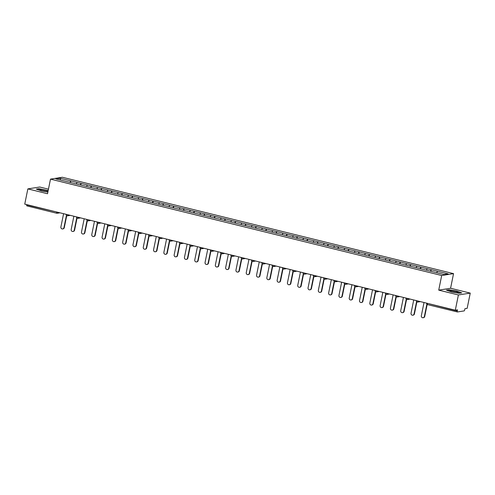 <?xml version="1.0" encoding="UTF-8"?>
<svg xmlns="http://www.w3.org/2000/svg" width="495" height="495" viewBox="0 0 495 495"><rect width="100%" height="100%" fill="white"/><g stroke="black" fill="none" stroke-linecap="round" stroke-linejoin="round"><path stroke-width="0.74" d="M48.448 189.177L39.705 187.023L27.85 188.892L24.75 204.132L455.295 310.21L458.395 294.971L470.25 293.102L450.58 288.257L453.55 273.642L62.351 177.26L50.496 179.128L441.695 275.511L453.55 273.642M470.25 293.102L467.15 308.342L464.935 308.694L464.706 309.808A1.07 0.334 103.8 0 1 464.137 310.903L457.43 311.961A1.07 0.334 103.8 0 1 457.386 311.961L427.476 304.592A1.07 0.334 103.8 0 0 427.525 304.592L457.343 311.943M60.569 180.05L60.006 178.243L55.879 178.893L76.911 184.103M60.006 178.243L70.804 180.873L70.469 182.513M76.242 183.911L77.072 182.42L70.804 180.873M77.003 182.432L81.1 183.41L80.765 185.05M86.538 186.448L87.374 184.957L81.1 183.41M87.299 184.969L91.402 185.947L91.068 187.593M96.834 188.985L97.67 187.494L91.402 185.947M97.602 187.506L101.698 188.484L101.364 190.129M107.137 191.522L107.972 190.031L101.698 188.484M107.898 190.043L111.994 191.021L111.66 192.666M117.433 194.059L118.268 192.567L111.994 191.021M118.194 192.58L122.296 193.557L121.962 195.203M127.729 196.595L128.564 195.104L122.296 193.557M128.496 195.117L132.592 196.094L132.258 197.74M138.031 199.132L138.866 197.641L132.592 196.094M138.792 197.654L142.888 198.637L142.554 200.277M148.327 201.669L149.162 200.178L142.888 198.637M149.088 200.19L153.19 201.174L152.856 202.814M158.623 204.206L159.458 202.715L153.19 201.174M159.39 202.727L163.486 203.711L163.152 205.351M168.925 206.743L169.76 205.252L163.486 203.711M169.686 205.264L173.782 206.248L173.448 207.888M179.221 209.28L180.056 207.789L173.782 206.248M179.988 207.801L184.084 208.785L183.75 210.424M189.517 211.817L190.352 210.332L184.084 208.785M190.284 210.338L194.38 211.322L194.046 212.961M199.819 214.354L200.654 212.869L194.38 211.322M200.58 212.875L204.683 213.859L204.348 215.498M210.115 216.89L210.95 215.405L204.683 213.859M210.882 215.418L214.978 216.395L214.644 218.035M220.417 219.434L221.246 217.942L214.978 216.395M221.178 217.955L225.274 218.932L224.94 220.572M230.713 221.97L231.549 220.479L225.274 218.932M231.474 220.492L235.577 221.469L235.243 223.115M241.009 224.507L241.845 223.016L235.577 221.469M241.777 223.028L245.873 224.006L245.539 225.652M251.312 227.044L252.147 225.553L245.873 224.006M252.073 225.565L256.169 226.543L255.835 228.189M261.608 229.581L262.443 228.09L256.169 226.543M262.369 228.102L266.471 229.08L266.137 230.726M271.904 232.118L272.739 230.627L266.471 229.08M272.671 230.639L276.767 231.617L276.433 233.263M282.206 234.655L283.041 233.164L276.767 231.617M282.967 233.176L287.063 234.16L286.729 235.799M292.502 237.192L293.337 235.7L287.063 234.16M293.263 235.713L297.365 236.697L297.031 238.336M302.798 239.728L303.633 238.237L297.365 236.697M303.565 238.25L307.661 239.233L307.327 240.873M313.1 242.265L313.935 240.774L307.661 239.233M313.861 240.787L317.957 241.77L317.623 243.41M323.396 244.802L324.231 243.317L317.957 241.77M324.163 243.323L328.259 244.307L327.925 245.947M333.692 247.339L334.527 245.854L328.259 244.307M334.459 245.86L338.555 246.844L338.221 248.484M343.994 249.876L344.829 248.391L338.555 246.844M344.755 248.397L348.857 249.381L348.523 251.021M354.29 252.413L355.125 250.928L348.857 249.381M355.057 250.94L359.153 251.918L358.819 253.558M364.592 254.956L365.421 253.465L359.153 251.918M365.353 253.477L369.449 254.455L369.115 256.094M374.888 257.493L375.724 256.002L369.449 254.455M375.649 256.014L379.752 256.992L379.418 258.637M385.184 260.03L386.02 258.538L379.752 256.992M385.952 258.551L390.048 259.529L389.714 261.174M395.486 262.567L396.316 261.075L390.048 259.529M396.248 261.088L400.344 262.065L400.01 263.711M405.782 265.103L406.618 263.612L400.344 262.065M406.543 263.625L410.646 264.602L410.312 266.248M416.078 267.64L416.914 266.149L410.646 264.602M416.846 266.162L420.942 267.145L420.608 268.785M426.381 270.177L427.216 268.686L420.942 267.145M427.142 268.698L431.238 269.682L430.904 271.322M436.677 272.714L437.512 271.223L431.238 269.682M437.438 271.235L448.167 273.877L444.04 274.527L76.904 184.072M80.252 184.926L81.032 183.422M90.554 187.463L91.328 185.959M100.85 190L101.63 188.496M111.146 192.536L111.926 191.033M121.448 195.073L122.222 193.57M131.744 197.61L132.524 196.107M142.04 200.147L142.82 198.644M152.342 202.684L153.116 201.18M162.638 205.227L163.418 203.717M172.934 207.764L173.714 206.26M183.237 210.301L184.01 208.797M193.533 212.838L194.312 211.334M203.835 215.375L204.608 213.871M214.131 217.911L214.904 216.408M224.427 220.448L225.206 218.945M234.729 222.985L235.502 221.482M245.025 225.522L245.798 224.018M255.321 228.059L256.101 226.555M265.623 230.596L266.397 229.092M275.919 233.133L276.699 231.629M286.215 235.669L286.995 234.166M296.517 238.213L297.291 236.703M306.813 240.749L307.593 239.246M317.109 243.286L317.889 241.783M327.412 245.823L328.185 244.32M337.708 248.36L338.487 246.856M348.004 250.897L348.783 249.393M358.306 253.434L359.079 251.93M368.602 255.971L369.381 254.467M378.904 258.508L379.677 257.004M389.2 261.044L389.973 259.541M399.496 263.581L400.276 262.078M409.798 266.118L410.572 264.615M420.094 268.655L420.874 267.151M430.39 271.192L431.17 269.688M427.433 303.348L457.287 310.978L457.51 309.864L455.295 310.21M457.287 310.978A1.07 0.334 103.8 0 0 457.386 311.961M56.702 213.227L26.885 205.883A1.07 0.334 -76.2 0 1 26.841 205.883A1.07 0.334 -76.2 0 1 26.742 204.893L26.792 204.633M27.85 188.892L47.52 193.737L50.496 179.128M450.58 288.257L438.725 290.126L458.395 294.971M438.725 290.126L441.695 275.511M69.956 182.389L70.729 180.885M451.446 291.932L459.137 293.294L461.779 292.879L456.73 291.103L449.039 289.742L446.397 290.157L451.446 291.932M48.164 190.594L38.963 188.7L36.321 189.115L41.37 190.897L47.867 192.048M424.023 302.507L421.332 315.742A1.646 1.553 -99 0 0 423.101 317.74A1.646 1.553 -99 0 0 424.364 316.491L426.869 304.184M424.364 316.491L424.722 316.435A1.646 1.553 81 0 1 423.46 317.685L423.101 317.74M424.722 316.435L427.16 304.456M413.721 299.97L411.029 313.205A1.646 1.553 -99 0 0 412.805 315.204A1.646 1.553 -99 0 0 414.068 313.954L416.573 301.647M414.068 313.954L414.426 313.898A1.646 1.553 81 0 1 413.164 315.148L412.805 315.204M414.426 313.898L416.858 301.919M403.425 297.433L400.733 310.668A1.646 1.553 -99 0 0 402.509 312.667A1.646 1.553 -99 0 0 403.772 311.417L406.271 299.11M403.772 311.417L404.124 311.361A1.646 1.553 81 0 1 402.862 312.611L402.509 312.667M404.124 311.361L406.562 299.382M393.129 294.896L390.437 308.131A1.646 1.553 -99 0 0 392.207 310.13A1.646 1.553 -99 0 0 393.469 308.88L395.975 296.573M393.469 308.88L393.828 308.824A1.646 1.553 81 0 1 392.566 310.074L392.207 310.13M393.828 308.824L396.266 296.845M382.827 292.359L380.135 305.594A1.646 1.553 -99 0 0 381.911 307.593A1.646 1.553 -99 0 0 383.173 306.343L385.679 294.036M383.173 306.343L383.526 306.287A1.646 1.553 81 0 1 382.264 307.537L381.911 307.593M383.526 306.287L385.964 294.308M372.531 289.822L369.839 303.058A1.646 1.553 -99 0 0 371.615 305.056A1.646 1.553 -99 0 0 372.877 303.806L375.377 291.499M372.877 303.806L373.23 303.751A1.646 1.553 81 0 1 371.968 305L371.615 305.056M373.23 303.751L375.668 291.772M449.578 290.862A4.653 0.575 11.5 0 0 449.584 290.874A4.653 0.575 11.5 0 0 453.946 292.217A4.653 0.575 11.5 0 0 458.488 292.681A4.653 0.575 11.5 0 0 458.549 292.452A4.653 0.575 11.5 0 0 453.253 290.918A4.653 0.575 11.5 0 0 449.578 290.862M446.818 290.305L449.169 289.934L456.619 291.252L461.408 292.935M455.815 292.545A3.187 0.396 11.5 0 0 452.102 291.79M48.046 191.169A4.653 0.575 11.5 0 0 42.527 189.771A4.653 0.575 11.5 0 0 39.495 189.826A4.653 0.575 11.5 0 0 39.507 189.833A4.653 0.575 11.5 0 0 43.238 191.045A4.653 0.575 11.5 0 0 47.935 191.701M36.741 189.263L39.093 188.898L48.126 190.773M45.738 191.509A3.187 0.396 11.5 0 0 42.019 190.754M362.235 287.279L359.537 300.521A1.646 1.553 -99 0 0 361.313 302.519A1.646 1.553 -99 0 0 362.575 301.263L365.081 288.962M362.575 301.263L362.934 301.208A1.646 1.553 81 0 1 361.672 302.464L361.313 302.519M362.934 301.208L365.372 289.235M351.933 284.743L349.241 297.978A1.646 1.553 -99 0 0 351.017 299.982A1.646 1.553 -99 0 0 352.279 298.726L354.785 286.426M352.279 298.726L352.632 298.671A1.646 1.553 81 0 1 351.37 299.927L351.017 299.982M352.632 298.671L355.07 286.692M341.637 282.206L338.945 295.441A1.646 1.553 -99 0 0 340.721 297.446A1.646 1.553 -99 0 0 341.983 296.189L344.483 283.889M341.983 296.189L342.336 296.134A1.646 1.553 81 0 1 341.074 297.39L340.721 297.446M342.336 296.134L344.774 284.155M331.341 279.669L328.643 292.904A1.646 1.553 -99 0 0 330.419 294.909A1.646 1.553 -99 0 0 331.681 293.653L334.187 281.352M331.681 293.653L332.04 293.597A1.646 1.553 81 0 1 330.778 294.853L330.419 294.909M332.04 293.597L334.478 281.618M321.038 277.132L318.347 290.367A1.646 1.553 -99 0 0 320.123 292.366A1.646 1.553 -99 0 0 321.385 291.116L323.885 278.809M321.385 291.116L321.738 291.06A1.646 1.553 81 0 1 320.475 292.31L320.123 292.366M321.738 291.06L324.175 279.081M310.742 274.595L308.051 287.83A1.646 1.553 -99 0 0 309.821 289.829A1.646 1.553 -99 0 0 311.083 288.579L313.589 276.272M311.083 288.579L311.442 288.523A1.646 1.553 81 0 1 310.179 289.773L309.821 289.829M311.442 288.523L313.88 276.544M300.446 272.058L297.749 285.293A1.646 1.553 -99 0 0 299.524 287.292A1.646 1.553 -99 0 0 300.787 286.042L303.293 273.735M300.787 286.042L301.146 285.986A1.646 1.553 81 0 1 299.883 287.236L299.524 287.292M301.146 285.986L303.577 274.007M290.144 269.521L287.453 282.756A1.646 1.553 -99 0 0 289.228 284.755A1.646 1.553 -99 0 0 290.491 283.505L292.99 271.198M290.491 283.505L290.843 283.449A1.646 1.553 81 0 1 289.581 284.699L289.228 284.755M290.843 283.449L293.281 271.47M279.848 266.984L277.157 280.219A1.646 1.553 -99 0 0 278.926 282.218A1.646 1.553 -99 0 0 280.189 280.968L282.695 268.661M280.189 280.968L280.547 280.913A1.646 1.553 81 0 1 279.285 282.162L278.926 282.218M280.547 280.913L282.985 268.933M269.546 264.448L266.854 277.683A1.646 1.553 -99 0 0 268.63 279.681A1.646 1.553 -99 0 0 269.893 278.431L272.399 266.124M269.893 278.431L270.251 278.376A1.646 1.553 81 0 1 268.989 279.626L268.63 279.681M270.251 278.376L272.683 266.397M259.25 261.911L256.558 275.146A1.646 1.553 -99 0 0 258.334 277.144A1.646 1.553 -99 0 0 259.597 275.894L262.096 263.588M259.597 275.894L259.949 275.839A1.646 1.553 81 0 1 258.687 277.089L258.334 277.144M259.949 275.839L262.387 263.86M248.954 259.374L246.263 272.609A1.646 1.553 -99 0 0 248.032 274.607A1.646 1.553 -99 0 0 249.294 273.358L251.8 261.051M249.294 273.358L249.653 273.302A1.646 1.553 81 0 1 248.391 274.552L248.032 274.607M249.653 273.302L252.091 261.323M238.652 256.837L235.96 270.072A1.646 1.553 -99 0 0 237.736 272.071A1.646 1.553 -99 0 0 238.998 270.821L241.504 258.514M238.998 270.821L239.351 270.765A1.646 1.553 81 0 1 238.089 272.015L237.736 272.071M239.351 270.765L241.789 258.786M228.356 254.294L225.664 267.535A1.646 1.553 -99 0 0 227.44 269.534A1.646 1.553 -99 0 0 228.702 268.284L231.202 255.977M228.702 268.284L229.055 268.222A1.646 1.553 81 0 1 227.793 269.478L227.44 269.534M229.055 268.222L231.493 256.249M218.06 251.757L215.368 264.998A1.646 1.553 -99 0 0 217.138 266.997A1.646 1.553 -99 0 0 218.4 265.741L220.906 253.44M218.4 265.741L218.759 265.685A1.646 1.553 81 0 1 217.497 266.941L217.138 266.997M218.759 265.685L221.197 253.712M207.758 249.22L205.066 262.455A1.646 1.553 -99 0 0 206.842 264.46A1.646 1.553 -99 0 0 208.104 263.204L210.61 250.903M208.104 263.204L208.457 263.148A1.646 1.553 81 0 1 207.195 264.404L206.842 264.46M208.457 263.148L210.895 251.169M197.462 246.683L194.77 259.918A1.646 1.553 -99 0 0 196.546 261.923A1.646 1.553 -99 0 0 197.808 260.667L200.308 248.366M197.808 260.667L198.161 260.611A1.646 1.553 81 0 1 196.899 261.867L196.546 261.923M198.161 260.611L200.599 248.632M187.166 244.146L184.468 257.381A1.646 1.553 -99 0 0 186.244 259.386A1.646 1.553 -99 0 0 187.506 258.13L190.012 245.823M187.506 258.13L187.865 258.074A1.646 1.553 81 0 1 186.603 259.324L186.244 259.386M187.865 258.074L190.303 246.095M176.863 241.61L174.172 254.845A1.646 1.553 -99 0 0 175.948 256.843A1.646 1.553 -99 0 0 177.21 255.593L179.71 243.286M177.21 255.593L177.563 255.538A1.646 1.553 81 0 1 176.3 256.787L175.948 256.843M177.563 255.538L180.001 243.559M166.567 239.073L163.876 252.308A1.646 1.553 -99 0 0 165.652 254.306A1.646 1.553 -99 0 0 166.914 253.056L169.414 240.749M166.914 253.056L167.267 253.001A1.646 1.553 81 0 1 166.004 254.251L165.652 254.306M167.267 253.001L169.705 241.022M156.272 236.536L153.574 249.771A1.646 1.553 -99 0 0 155.35 251.769A1.646 1.553 -99 0 0 156.612 250.519L159.118 238.213M156.612 250.519L156.971 250.464A1.646 1.553 81 0 1 155.708 251.714L155.35 251.769M156.971 250.464L159.402 238.485M145.969 233.999L143.278 247.234A1.646 1.553 -99 0 0 145.054 249.233A1.646 1.553 -99 0 0 146.316 247.983L148.816 235.676M146.316 247.983L146.668 247.927A1.646 1.553 81 0 1 145.406 249.177L145.054 249.233M146.668 247.927L149.106 235.948M135.673 231.462L132.982 244.697A1.646 1.553 -99 0 0 134.751 246.696A1.646 1.553 -99 0 0 136.014 245.446L138.52 233.139M136.014 245.446L136.373 245.39A1.646 1.553 81 0 1 135.11 246.64L134.751 246.696M136.373 245.39L138.81 233.411M125.377 228.925L122.68 242.16A1.646 1.553 -99 0 0 124.455 244.159A1.646 1.553 -99 0 0 125.718 242.909L128.224 230.602M125.718 242.909L126.076 242.853A1.646 1.553 81 0 1 124.814 244.103L124.455 244.159M126.076 242.853L128.508 230.874M115.075 226.388L112.384 239.623A1.646 1.553 -99 0 0 114.159 241.622A1.646 1.553 -99 0 0 115.422 240.372L117.921 228.065M115.422 240.372L115.774 240.316A1.646 1.553 81 0 1 114.512 241.566L114.159 241.622M115.774 240.316L118.212 228.337M104.779 223.851L102.088 237.086A1.646 1.553 -99 0 0 103.857 239.085A1.646 1.553 -99 0 0 105.119 237.835L107.625 225.528M105.119 237.835L105.478 237.779A1.646 1.553 81 0 1 104.216 239.029L103.857 239.085M105.478 237.779L107.916 225.8M94.477 221.315L91.785 234.55A1.646 1.553 -99 0 0 93.561 236.548A1.646 1.553 -99 0 0 94.823 235.298L97.329 222.991M94.823 235.298L95.182 235.243A1.646 1.553 81 0 1 93.92 236.492L93.561 236.548M95.182 235.243L97.614 223.264M84.181 218.771L81.489 232.013A1.646 1.553 -99 0 0 83.265 234.011A1.646 1.553 -99 0 0 84.527 232.761L87.027 220.454M84.527 232.761L84.88 232.7A1.646 1.553 81 0 1 83.618 233.956L83.265 234.011M84.88 232.7L87.318 220.727M73.885 216.235L71.193 229.476A1.646 1.553 -99 0 0 72.963 231.474A1.646 1.553 -99 0 0 74.225 230.218L76.731 217.918M74.225 230.218L74.584 230.163A1.646 1.553 81 0 1 73.322 231.419L72.963 231.474M74.584 230.163L77.022 218.19M63.583 213.698L60.891 226.933A1.646 1.553 -99 0 0 62.667 228.938A1.646 1.553 -99 0 0 63.929 227.681L66.435 215.381M63.929 227.681L64.282 227.626A1.646 1.553 81 0 1 63.02 228.882L62.667 228.938M64.282 227.626L66.72 215.647M426.715 303.169L427.383 303.608A1.07 0.334 103.8 0 0 427.476 304.592A1.07 1.07 0 0 1 426.684 303.336L426.746 303.305M26.742 204.893L56.696 212.002M60.013 212.819L57.166 213.265A1.07 1.009 -99 0 1 56.789 213.252A1.07 0.334 -76.2 0 1 56.746 213.252A1.07 0.334 -76.2 0 1 56.647 212.262L58.311 212.398M417.223 302.055A1.07 1.009 -99 0 0 418.43 301.257L416.45 300.768M58.014 212.33L57.989 212.454A1.07 1.009 -99 0 1 57.166 213.265A1.07 1.07 0 0 1 56.746 213.252L26.841 205.883M406.927 299.518A1.07 1.009 -99 0 0 408.128 298.72L406.147 298.231M396.631 296.981A1.07 1.009 -99 0 0 397.832 296.183L395.851 295.694M386.329 294.445A1.07 1.009 -99 0 0 387.536 293.646L385.555 293.158M376.033 291.908A1.07 1.009 -99 0 0 377.233 291.11L375.253 290.621M365.737 289.371A1.07 1.009 -99 0 0 366.937 288.573L364.957 288.084M355.435 286.834A1.07 1.009 -99 0 0 356.641 286.036L354.655 285.547M345.139 284.297A1.07 1.009 -99 0 0 346.339 283.499L344.359 283.01M334.837 281.76A1.07 1.009 -99 0 0 336.043 280.962L334.063 280.473M324.541 279.223A1.07 1.009 -99 0 0 325.741 278.419L323.761 277.936M314.245 276.686A1.07 1.009 -99 0 0 315.445 275.882L313.465 275.399M303.942 274.15A1.07 1.009 -99 0 0 305.149 273.345L303.169 272.856M293.646 271.606A1.07 1.009 -99 0 0 294.847 270.808L292.867 270.32M283.35 269.07A1.07 1.009 -99 0 0 284.551 268.271L282.571 267.783M273.048 266.533A1.07 1.009 -99 0 0 274.255 265.735L272.275 265.246M262.752 263.996A1.07 1.009 -99 0 0 263.953 263.198L261.973 262.709M252.456 261.459A1.07 1.009 -99 0 0 253.657 260.661L251.677 260.172M242.154 258.922A1.07 1.009 -99 0 0 243.361 258.124L241.381 257.635M231.858 256.385A1.07 1.009 -99 0 0 233.058 255.587L231.078 255.098M221.562 253.848A1.07 1.009 -99 0 0 222.762 253.05L220.782 252.561M211.26 251.312A1.07 1.009 -99 0 0 212.466 250.513L210.486 250.024M200.964 248.775A1.07 1.009 -99 0 0 202.164 247.976L200.184 247.488M190.668 246.238A1.07 1.009 -99 0 0 191.868 245.433L189.888 244.951M180.366 243.701A1.07 1.009 -99 0 0 181.572 242.897L179.586 242.414M170.07 241.164A1.07 1.009 -99 0 0 171.27 240.36L169.29 239.871M159.767 238.627A1.07 1.009 -99 0 0 160.974 237.823L158.994 237.334M149.471 236.084A1.07 1.009 -99 0 0 150.672 235.286L148.692 234.797M139.175 233.547A1.07 1.009 -99 0 0 140.376 232.749L138.396 232.26M128.873 231.01A1.07 1.009 -99 0 0 130.08 230.212L128.1 229.723M118.577 228.473A1.07 1.009 -99 0 0 119.778 227.675L117.798 227.186M108.281 225.937A1.07 1.009 -99 0 0 109.482 225.138L107.502 224.65M97.979 223.4A1.07 1.009 -99 0 0 99.186 222.602L97.206 222.113M87.683 220.863A1.07 1.009 -99 0 0 88.883 220.065L86.903 219.576M77.387 218.326A1.07 1.009 -99 0 0 78.587 217.528L76.607 217.039M67.085 215.789A1.07 1.009 -99 0 0 68.291 214.991L66.311 214.502M420.447 301.628L417.607 302.074A1.07 1.07 0 0 1 416.388 300.799L416.419 300.632M410.151 299.091L407.305 299.537A1.07 1.07 0 0 1 406.086 298.262L406.123 298.095M399.855 296.548L397.009 297A1.07 1.07 0 0 1 395.79 295.725L395.821 295.558M389.553 294.011L386.713 294.463A1.07 1.07 0 0 1 385.494 293.188L385.525 293.021M379.257 291.475L376.41 291.926A1.07 1.07 0 0 1 375.191 290.652L375.229 290.485M368.961 288.938L366.114 289.389A1.07 1.07 0 0 1 364.895 288.115L364.926 287.948M358.658 286.401L355.818 286.853A1.07 1.07 0 0 1 354.599 285.578L354.63 285.411M348.362 283.864L345.516 284.316A1.07 1.07 0 0 1 344.297 283.041L344.334 282.874M338.06 281.327L335.22 281.773A1.07 1.07 0 0 1 334.001 280.504L334.032 280.337M327.764 278.79L324.918 279.236A1.07 1.07 0 0 1 323.699 277.961L323.736 277.794M317.468 276.253L314.622 276.699A1.07 1.07 0 0 1 313.403 275.424L313.44 275.257M307.166 273.716L304.326 274.162A1.07 1.07 0 0 1 303.107 272.887L303.138 272.72M296.87 271.18L294.024 271.625A1.07 1.07 0 0 1 292.805 270.35L292.842 270.183M286.574 268.643L283.728 269.088A1.07 1.07 0 0 1 282.509 267.814L282.546 267.647M276.272 266.106L273.432 266.551A1.07 1.07 0 0 1 272.213 265.277L272.244 265.11M265.976 263.563L263.13 264.014A1.07 1.07 0 0 1 261.911 262.74L261.948 262.573M255.68 261.026L252.834 261.478A1.07 1.07 0 0 1 251.615 260.203L251.646 260.036M245.378 258.489L242.538 258.941A1.07 1.07 0 0 1 241.319 257.666L241.35 257.499M235.082 255.952L232.235 256.404A1.07 1.07 0 0 1 231.017 255.129L231.054 254.962M224.786 253.415L221.939 253.867A1.07 1.07 0 0 1 220.721 252.592L220.751 252.425M214.483 250.878L211.643 251.33A1.07 1.07 0 0 1 210.424 250.055L210.455 249.888M204.188 248.342L201.341 248.787A1.07 1.07 0 0 1 200.122 247.519L200.159 247.352M193.892 245.805L191.045 246.25A1.07 1.07 0 0 1 189.826 244.976L189.857 244.815M183.589 243.268L180.743 243.713A1.07 1.07 0 0 1 179.524 242.439L179.561 242.272M173.293 240.731L170.447 241.176A1.07 1.07 0 0 1 169.228 239.902L169.265 239.735M162.991 238.194L160.151 238.64A1.07 1.07 0 0 1 158.932 237.365L158.963 237.198M152.695 235.657L149.849 236.103A1.07 1.07 0 0 1 148.63 234.828L148.667 234.661M142.399 233.12L139.553 233.566A1.07 1.07 0 0 1 138.334 232.291L138.371 232.124M132.097 230.583L129.257 231.029A1.07 1.07 0 0 1 128.038 229.754L128.069 229.587M121.801 228.04L118.955 228.492A1.07 1.07 0 0 1 117.736 227.217L117.773 227.05M111.505 225.503L108.659 225.955A1.07 1.07 0 0 1 107.44 224.681L107.471 224.513M101.203 222.967L98.363 223.418A1.07 1.07 0 0 1 97.144 222.144L97.175 221.977M90.907 220.43L88.061 220.881A1.07 1.07 0 0 1 86.842 219.607L86.879 219.44M80.611 217.893L77.765 218.345A1.07 1.07 0 0 1 76.546 217.07L76.577 216.903M70.309 215.356L67.469 215.808A1.07 1.07 0 0 1 66.25 214.533L66.281 214.366"/></g></svg>
